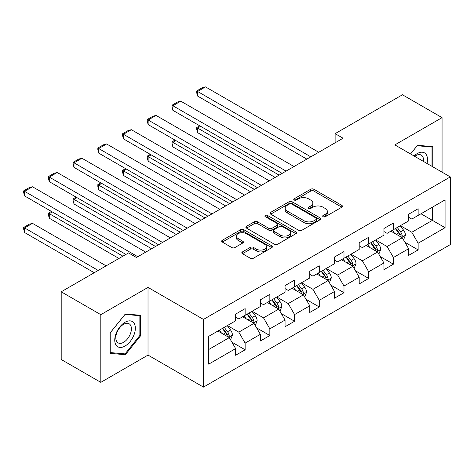 <?xml version="1.0" encoding="UTF-8"?>
<svg xmlns="http://www.w3.org/2000/svg" width="474" height="474" viewBox="0 0 474 474"><rect width="100%" height="100%" fill="white"/><g stroke="black" fill="none" stroke-linecap="round" stroke-linejoin="round"><path stroke-width="0.71" d="M323.126 216.731A1.541 0.889 0 0 0 325.306 216.731L341.825 207.191A2.198 1.268 0 0 0 342.471 206.291A2.198 1.268 0 0 0 341.825 205.396L313.835 189.233A2.198 1.268 0 0 0 310.725 189.233L294.2 198.772A1.541 0.889 0 0 0 293.75 199.4A1.541 0.889 0 0 0 294.2 200.028A1.541 0.889 0 0 0 296.38 200.028L298.519 198.796A7.039 4.065 0 0 1 308.467 198.796L310.802 200.141A7.039 4.065 0 0 1 312.864 203.014A7.039 4.065 0 0 1 310.802 205.888L308.663 207.12A1.541 0.889 0 0 0 308.213 207.748A1.541 0.889 0 0 0 308.663 208.382A1.541 0.889 0 0 0 310.843 208.382L312.982 207.144A7.039 4.065 0 0 1 322.93 207.144L325.265 208.489A7.039 4.065 0 0 1 327.327 211.363A7.039 4.065 0 0 1 325.265 214.236L323.126 215.474A1.541 0.889 0 0 0 322.676 216.103A1.541 0.889 0 0 0 323.126 216.731L323.126 215.474M242.457 251.901A2.198 1.268 0 0 0 241.811 252.802A2.198 1.268 0 0 0 242.457 253.697L250.308 258.229A2.198 1.268 0 0 0 253.418 258.229L271.768 247.635A2.198 1.268 0 0 0 272.414 246.741A2.198 1.268 0 0 0 271.768 245.84L243.778 229.683A2.198 1.268 0 0 0 240.668 229.683L222.318 240.277A2.198 1.268 0 0 0 221.672 241.171A2.198 1.268 0 0 0 222.318 242.072L231.804 247.547A2.198 1.268 0 0 0 234.914 247.547L242.765 243.014A2.198 1.268 0 0 0 243.411 242.113A2.198 1.268 0 0 0 242.765 241.219L238.067 238.499A5.884 3.395 0 0 1 236.342 236.099A5.884 3.395 0 0 1 239.974 232.959A5.884 3.395 0 0 1 246.385 233.7L264.812 244.335A5.884 3.395 0 0 1 266.536 246.741A5.884 3.395 0 0 1 262.904 249.875A5.884 3.395 0 0 1 256.493 249.14L253.418 247.369A2.198 1.268 0 0 0 250.308 247.369L242.457 251.901L242.457 253.697M148.018 287.41L100.808 314.665L61.199 291.8L61.199 359.488L100.808 382.352L148.018 355.097L203.47 387.11L203.47 319.423L148.018 287.41L148.018 355.097M442.064 172.157L442.064 117.641L394.848 144.902L450.3 176.915L203.47 319.423M442.064 117.641L402.456 94.776L335.124 133.65L335.124 142.798M61.199 291.8L128.531 252.926L136.453 257.495L343.046 138.224L335.124 133.65M298.673 230.311A2.198 1.268 0 0 0 301.784 230.311L320.134 219.717A2.198 1.268 0 0 0 320.779 218.816A2.198 1.268 0 0 0 320.134 217.922L292.144 201.758A2.198 1.268 0 0 0 289.033 201.758L270.684 212.352A2.198 1.268 0 0 0 270.038 213.253A2.198 1.268 0 0 0 270.684 214.147L298.673 230.311M265.932 217.062A1.541 0.889 0 0 1 267.496 217.282L267.496 215.451L295.954 231.881A2.198 1.268 0 0 1 296.594 232.775A2.198 1.268 0 0 1 295.954 233.676L277.604 244.27A2.198 1.268 0 0 1 274.493 244.27L246.498 228.107L246.498 226.311A2.198 1.268 0 0 0 245.858 227.212A2.198 1.268 0 0 0 246.498 228.107M246.498 226.311L254.354 221.779A2.198 1.268 0 0 1 257.465 221.779L268.817 228.332A2.198 1.268 0 0 0 271.928 228.332L277.136 225.328A2.198 1.268 0 0 0 277.782 224.427A2.198 1.268 0 0 0 277.136 223.532L265.316 216.707A1.541 0.889 0 0 1 264.865 216.079A1.541 0.889 0 0 1 265.813 215.255A1.541 0.889 0 0 1 267.496 215.451M203.47 387.11L450.3 244.602L450.3 176.915M231.904 342.151L245.135 349.788L245.135 343.111L260.344 334.33L260.344 341.007L269.848 335.521L269.848 328.843L285.058 320.063L285.058 326.74L294.567 321.254L294.567 314.576L309.777 305.795L309.777 312.473L319.28 306.98L319.28 300.303L334.49 291.522L334.49 298.199L343.994 292.713L343.994 286.035L359.203 277.254L359.203 283.932L368.707 278.445L368.707 271.768L383.916 262.987L383.916 269.665L393.426 264.178L393.426 257.501L408.635 248.72L408.635 255.397L418.139 249.905L418.139 243.227L445.074 227.68L445.074 199.874L432.395 207.191L432.395 220.363L445.074 227.68M245.135 349.788L235.631 355.275L235.631 348.597L208.696 364.151L208.696 336.344L235.631 320.791L235.631 314.114L245.135 308.627L245.135 315.305L260.344 306.524L260.344 299.846L269.848 294.36L269.848 301.037L285.058 292.257L285.058 285.579L294.567 280.093L294.567 286.77L309.777 277.989L309.777 271.312L319.28 265.819L319.28 272.497L334.49 263.716L334.49 257.038L343.994 251.552L343.994 258.229L359.203 249.448L359.203 242.771L368.707 237.284L368.707 243.962L383.916 235.181L383.916 228.504L393.426 223.017L393.426 229.689L408.635 220.908L408.635 214.236L418.139 208.744L418.139 215.421L445.074 199.874M242.599 316.768L254.005 323.357L238.795 332.138L227.39 325.549M235.631 317.136L238.795 318.966L245.135 315.305M238.795 332.138L245.135 343.111M254.005 323.357L260.344 334.33M267.312 302.501L278.724 309.084L263.514 317.864L252.109 311.282M260.344 302.868L263.514 304.693L269.848 301.037M263.514 317.864L269.848 328.843M278.724 309.084L285.058 320.063M292.031 288.233L303.437 294.816L288.228 303.597L276.822 297.014M285.058 288.595L288.228 290.426L294.567 286.77M288.228 303.597L294.567 314.576M303.437 294.816L309.777 305.795M316.745 273.96L328.15 280.549L312.941 289.33L301.535 282.741M309.777 274.327L312.941 276.158L319.28 272.497M312.941 289.33L319.28 300.303M328.15 280.549L334.49 291.522M341.458 259.693L352.869 266.281L337.66 275.062L326.248 268.474M334.49 260.06L337.66 261.891L343.994 258.229M337.66 275.062L343.994 286.035M352.869 266.281L359.203 277.254M366.177 245.425L377.582 252.008L362.373 260.789L350.967 254.206M359.203 245.793L362.373 247.618L368.707 243.962M362.373 260.789L368.707 271.768M377.582 252.008L383.916 262.987M390.89 231.158L402.296 237.741L387.086 246.521L375.681 239.939M383.916 231.519L387.086 233.35L393.426 229.689M387.086 246.521L393.426 257.501M402.296 237.741L408.635 248.72M420.989 213.774L432.395 220.363L411.799 232.254L400.394 225.665M408.635 217.252L411.799 219.083L418.139 215.421M411.799 232.254L418.139 243.227M100.808 314.665L100.808 382.352M208.696 349.516L229.292 337.624L217.886 331.036M229.292 337.624L235.631 348.597M404.909 242.267L418.139 249.905M380.195 256.541L393.426 264.178M355.482 270.808L368.707 278.445M330.763 285.075L343.994 292.713M306.05 299.343L319.28 306.98M281.337 313.616L294.567 321.254M256.624 327.884L269.848 335.521M432.792 166.807L432.792 146.644L417.505 145.281L410.531 153.955M110.075 353.349L125.361 354.718L140.654 335.699L140.654 315.311L125.361 313.948L110.075 332.967L110.075 353.349M139.86 335.236L140.654 335.699M123.75 353.782L125.361 354.718M323.742 216.944L325.265 216.067A7.039 4.065 0 0 0 327.327 213.193L327.327 211.363M312.864 203.014L312.864 204.845A7.039 4.065 0 0 1 310.802 207.719L309.279 208.596M341.795 207.209L313.835 191.063A2.198 1.268 0 0 0 310.725 191.063L294.816 200.247M320.104 219.729L292.144 203.589A2.198 1.268 0 0 0 289.033 203.589L270.713 214.165M316.247 219.444A1.541 0.889 0 0 0 316.697 218.816A1.541 0.889 0 0 0 316.247 218.188L291.676 204.004A1.541 0.889 0 0 0 289.496 204.004L287.244 205.307A7.039 4.065 0 0 0 285.182 208.175A7.039 4.065 0 0 0 287.244 211.048L304.035 220.748A7.039 4.065 0 0 0 313.989 220.748L316.247 219.444L316.247 221.275A1.541 0.889 0 0 0 316.697 220.647L316.697 218.816M285.182 208.175L285.182 210.006A7.039 4.065 0 0 0 287.244 212.879L287.244 211.048M316.247 221.275L313.989 222.579A7.039 4.065 0 0 1 304.035 222.579L287.244 212.879M246.527 228.124L254.354 223.609L254.354 221.779M277.782 224.427L277.782 226.258A2.198 1.268 0 0 1 277.136 227.153L271.928 230.163A2.198 1.268 0 0 1 268.817 230.163L257.465 223.609A2.198 1.268 0 0 0 254.354 223.609M267.496 217.282L295.924 233.694M280.596 235.134A5.884 3.395 0 0 0 287.007 235.868A5.884 3.395 0 0 0 290.639 232.734A5.884 3.395 0 0 0 288.915 230.328L282.421 226.584A2.198 1.268 0 0 0 279.31 226.584L274.102 229.588A2.198 1.268 0 0 0 273.457 230.488A2.198 1.268 0 0 0 274.102 231.389L280.596 235.134L280.596 236.964A5.884 3.395 0 0 0 287.007 237.699A5.884 3.395 0 0 0 290.639 234.565L290.639 232.734M273.457 230.488L273.457 232.319A2.198 1.268 0 0 0 274.102 233.214L274.102 231.389M280.596 236.964L274.102 233.214M266.536 246.741L266.536 248.566A5.884 3.395 0 0 1 262.904 251.706A5.884 3.395 0 0 1 256.493 250.971L253.418 249.2A2.198 1.268 0 0 0 250.308 249.2L242.487 253.714M236.342 236.099L236.342 237.93A5.884 3.395 0 0 0 238.067 240.33L238.067 238.499M242.741 243.032L238.067 240.33M271.738 247.653L243.778 231.508A2.198 1.268 0 0 0 240.668 231.508L222.347 242.09M403.546 239.909L405.43 235.163A5.937 3.431 -120 0 0 403.54 230.103L400.269 225.743M394.569 233.279L392.348 230.317M279.115 175.131L197.575 128.051L197.575 132.625L275.157 177.418M401.377 237.213L402.1 236.449L402.225 235.412A5.937 3.431 -120 0 0 400.53 231.845L397.259 227.479M395.772 228.338L399.398 233.178A3.022 1.748 60 0 1 399.949 234.097L402.225 235.412M395.357 228.575L398.628 232.941A5.937 3.431 60 0 1 400.329 236.514M200.585 126.315L197.575 128.051L196.704 127.547L199.714 125.811M197.575 132.625L196.704 129.378L196.704 127.547M310.802 156.835L197.575 91.464L197.575 96.038L306.844 159.122M318.724 152.267L205.497 86.89L197.575 91.464L196.704 90.961L202.25 87.761L205.497 86.89M197.575 96.038L196.704 92.791L196.704 90.961M431.02 146.49L432.004 147.053L432.004 166.35M410.561 153.973L417.191 145.731L432.004 147.053M426.991 163.459A14.564 8.408 120 0 0 424.473 152.871A14.564 8.408 120 0 0 414.039 155.982M423.466 161.421A11.026 6.363 120 0 0 421.256 155.099A11.026 6.363 120 0 0 414.673 156.349M125.047 346.038A14.564 8.408 120 0 0 135.345 328.204A14.564 8.408 120 0 0 125.047 322.255A14.564 8.408 120 0 0 114.749 340.095A14.564 8.408 120 0 0 125.047 346.038M123.601 342.317A11.026 6.363 120 0 0 130.806 332.6A11.026 6.363 120 0 0 129.118 323.766A11.026 6.363 120 0 0 123.601 324.311A11.026 6.363 120 0 0 116.397 334.028A11.026 6.363 120 0 0 118.091 342.862A11.026 6.363 120 0 0 123.601 342.317M110.235 332.825L125.047 314.398L139.86 315.72L139.86 335.474L125.047 353.9L110.235 352.573L110.205 332.807M138.876 315.151L139.86 315.72M378.833 254.177L380.717 249.431A5.937 3.431 -120 0 0 378.821 244.377L375.55 240.01M369.85 247.547L367.634 244.584M254.402 189.399L172.862 142.324L172.862 146.893L250.444 191.686M376.664 251.481L377.381 250.716L377.511 249.685A5.937 3.431 -120 0 0 375.811 246.113L372.54 241.746M371.053 242.605L374.685 247.446A3.022 1.748 60 0 1 375.23 248.37L377.511 249.685M370.644 242.842L373.909 247.209A5.937 3.431 60 0 1 375.609 250.782M175.872 140.582L172.862 142.324L171.991 141.821L175.001 140.079M172.862 146.893L171.991 143.646L171.991 141.821M354.119 268.444L356.004 263.698A5.937 3.431 -120 0 0 354.108 258.644L350.837 254.277M345.137 261.814L342.915 258.851M229.689 203.672L148.143 156.592L148.143 161.166L225.725 205.953M351.945 265.748L352.668 264.99L352.798 263.953A5.937 3.431 -120 0 0 351.098 260.38L347.827 256.013M346.34 256.872L349.966 261.719A3.022 1.748 60 0 1 350.517 262.637L352.798 263.953M345.925 257.115L349.196 261.476A5.937 3.431 60 0 1 350.896 265.049M151.159 154.85L148.143 156.592L147.272 156.088L150.288 154.352M148.143 161.166L147.272 157.919L147.272 156.088M286.089 171.108L172.862 105.732L172.862 110.306L282.131 173.395M294.01 166.534L180.784 101.163L172.862 105.732L171.991 105.234L177.537 102.028L180.784 101.163M172.862 110.306L171.991 107.059L171.991 105.234M261.375 185.375L148.143 120.005L148.143 124.579L257.412 187.663M269.297 180.801L156.064 115.431L148.143 120.005L147.272 119.501L152.818 116.296L156.064 115.431M148.143 124.579L147.272 121.332L147.272 119.501M329.406 282.717L331.29 277.965A5.937 3.431 -120 0 0 329.394 272.911L326.124 268.545M320.424 276.087L318.202 273.119M204.975 217.939L123.43 170.859L123.43 175.433L201.012 220.226M327.232 280.016L327.955 279.257L328.085 278.22A5.937 3.431 -120 0 0 326.385 274.647L323.114 270.287M321.627 271.146L325.253 275.987A3.022 1.748 60 0 1 325.804 276.905L328.085 278.22M321.212 271.383L324.483 275.75A5.937 3.431 60 0 1 326.183 279.316M126.44 169.123L123.43 170.859L122.559 170.356L125.569 168.62M123.43 175.433L122.559 172.186L122.559 170.356M304.687 296.985L306.571 292.239A5.937 3.431 -120 0 0 304.681 287.179L301.411 282.818M295.711 290.355L293.489 287.392M180.256 232.207L98.716 185.127L98.716 189.701L176.298 234.494M302.519 294.289L303.236 293.524L303.366 292.488A5.937 3.431 -120 0 0 301.665 288.921L298.401 284.554M296.914 285.413L300.54 290.254A3.022 1.748 60 0 1 301.091 291.172L303.366 292.488M296.499 285.65L299.769 290.017A5.937 3.431 60 0 1 301.464 293.59M101.726 183.391L98.716 185.127L97.845 184.623L100.855 182.887M98.716 189.701L97.845 186.454L97.845 184.623M279.974 311.252L281.858 306.506A5.937 3.431 -120 0 0 279.962 301.452L276.692 297.085M270.992 304.622L268.77 301.66M155.543 246.474L74.003 199.4L74.003 203.974L151.585 248.761M277.805 308.556L278.522 307.798L278.653 306.761A5.937 3.431 -120 0 0 276.952 303.188L273.682 298.821M272.195 299.681L275.827 304.527A3.022 1.748 60 0 1 276.372 305.446L278.653 306.761M271.78 299.923L275.05 304.284A5.937 3.431 60 0 1 276.751 307.857M77.013 197.658L74.003 199.4L73.132 198.896L76.142 197.154M74.003 203.974L73.132 200.721L73.132 198.896M236.656 199.643L123.43 134.272L123.43 138.846L232.698 201.93M244.578 195.069L131.351 129.698L123.43 134.272L122.559 133.769L128.104 130.569L131.351 129.698M123.43 138.846L122.559 135.6L122.559 133.769M211.943 213.91L98.716 148.54L98.716 153.114L207.985 216.197M219.865 209.342L106.638 143.966L98.716 148.54L97.845 148.036L103.391 144.837L106.638 143.966M98.716 153.114L97.845 149.867L97.845 148.036M187.23 228.184L74.003 162.807L74.003 167.381L183.266 230.471M195.152 223.609L81.925 158.239L74.003 162.807L73.132 162.309L78.672 159.104L81.925 158.239M74.003 167.381L73.132 164.134L73.132 162.309M255.261 325.525L257.145 320.774A5.937 3.431 -120 0 0 255.249 315.72L251.978 311.353M246.279 318.895L244.057 315.927M122.908 256.173L49.284 213.667L49.284 218.241L118.944 258.46M253.086 322.824L253.809 322.065L253.94 321.028A5.937 3.431 -120 0 0 252.239 317.456L248.969 313.095M247.481 313.948L251.107 318.795A3.022 1.748 60 0 1 251.658 319.713L253.94 321.028M247.067 314.191L250.337 318.558A5.937 3.431 60 0 1 252.038 322.124M52.294 211.931L49.284 213.667L48.413 213.164L51.423 211.428M49.284 218.241L48.413 214.995L48.413 213.164M162.517 242.451L49.284 177.08L49.284 181.655L158.553 244.738M170.439 237.877L57.206 172.506L49.284 177.08L48.413 176.577L53.959 173.377L57.206 172.506M49.284 181.655L48.413 178.408L48.413 176.577M230.542 339.793L232.426 335.047A5.937 3.431 -120 0 0 230.536 329.987L227.265 325.62M98.195 270.441L24.571 227.935L32.493 223.361L106.117 265.867M221.565 333.163L219.344 330.194M24.571 232.509L23.7 229.262L23.7 227.431L24.571 227.935L24.571 232.509L94.231 272.728M228.373 337.091L229.096 336.333L229.22 335.296A5.937 3.431 -120 0 0 227.526 331.729L224.255 327.362M222.768 328.221L226.394 333.062A3.022 1.748 60 0 1 226.945 333.98L229.22 335.296M222.353 328.458L225.624 332.825A5.937 3.431 60 0 1 227.324 336.392M23.7 227.431L29.246 224.232L32.493 223.361M137.798 256.718L24.571 191.348L24.571 195.922L125.918 254.431M145.719 252.144L32.493 186.774L24.571 191.348L23.7 190.844L29.246 187.645L32.493 186.774M24.571 195.922L23.7 192.675L23.7 190.844M325.265 216.067L325.265 214.236M308.663 208.382L308.663 207.12M310.802 207.719L310.802 205.888M294.2 200.028L294.2 198.772M310.725 191.063L310.725 189.233M313.835 191.063L313.835 189.233M341.825 207.191L341.825 205.396M270.684 214.147L270.684 212.352M289.033 203.589L289.033 201.758M292.144 203.589L292.144 201.758M320.134 219.717L320.134 217.922M304.035 222.579L304.035 220.748M313.989 222.579L313.989 220.748M257.465 223.609L257.465 221.779M268.817 230.163L268.817 228.332M271.928 230.163L271.928 228.332M277.136 227.153L277.136 225.328M295.954 233.676L295.954 231.881M250.308 249.2L250.308 247.369M253.418 249.2L253.418 247.369M256.493 250.971L256.493 249.14M242.765 243.014L242.765 241.219M222.318 242.072L222.318 240.277M240.668 231.508L240.668 229.683M243.778 231.508L243.778 229.683M271.768 247.635L271.768 245.84M401.709 237.403L405.394 235.276M400.53 231.845L403.54 230.103M396.305 234.28L398.628 232.941M376.996 251.67L380.681 249.543M375.811 246.113L378.821 244.377M371.592 248.548L373.909 247.209M352.283 265.938L355.962 263.817M351.098 260.38L354.108 258.644M346.873 262.821L349.196 261.476M327.564 280.211L331.249 278.084M326.385 274.647L329.394 272.911M322.16 277.089L324.483 275.75M302.85 294.478L306.536 292.351M301.665 288.921L304.681 287.179M297.447 291.356L299.769 290.017M278.137 308.746L281.817 306.619M276.952 303.188L279.962 301.452M272.728 305.629L275.05 304.284M253.424 323.019L257.104 320.892M252.239 317.456L255.249 315.72M248.015 319.897L250.337 318.558M228.705 337.287L232.39 335.159M227.526 331.729L230.536 329.987M223.301 334.164L225.624 332.825"/></g></svg>
